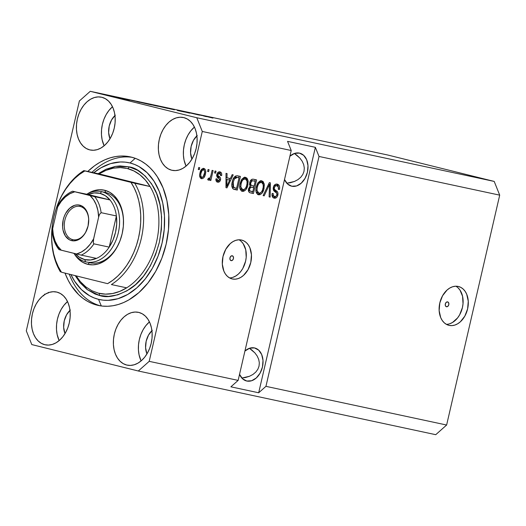 <?xml version="1.0" encoding="UTF-8"?>
<svg xmlns="http://www.w3.org/2000/svg" width="526" height="526" viewBox="0 0 526 526"><rect width="100%" height="100%" fill="white"/><g stroke="black" fill="none" stroke-linecap="round" stroke-linejoin="round"><path stroke-width="0.79" d="M446.495 306.757L445.43 305.777L445.318 303.949L446.226 302.338L447.619 301.885A2.498 1.775 -76.1 0 1 447.659 301.898A2.498 1.775 -76.1 0 1 448.79 304.718A2.498 1.775 -76.1 0 1 446.495 306.757A2.498 1.775 -76.1 0 1 446.456 306.75A2.498 1.775 -76.1 0 1 445.325 303.923A2.498 1.775 -76.1 0 1 447.619 301.885L448.685 302.864L448.796 304.692L447.889 306.31L446.495 306.757M446.817 324.318L446.383 324.338A19.995 14.209 103.9 0 0 462.308 308.058A19.995 14.209 103.9 0 0 455.838 286.216M449.211 325.403L446.581 324.45L444.233 322.78L442.241 320.465L440.696 317.592L439.144 310.629L439.808 302.943L442.583 295.717L447.061 290.043L449.723 288.07L452.544 286.782L455.404 286.236L458.205 286.44A19.995 14.209 -76.1 0 1 458.521 286.512A19.995 14.209 -76.1 0 1 467.555 309.117A19.995 14.209 -76.1 0 1 449.211 325.403A19.995 14.209 -76.1 0 1 448.888 325.331A19.995 14.209 -76.1 0 1 439.861 302.72A19.995 14.209 -76.1 0 1 458.205 286.44L460.829 287.393L463.182 289.063L465.168 291.378L466.713 294.251L468.265 301.214L467.607 308.9L464.826 316.126L460.355 321.8L457.686 323.773L454.872 325.061L452.005 325.607L449.211 325.403M231.138 260.646L230.072 259.666L229.961 257.839L230.868 256.221L232.262 255.774A2.498 1.775 -76.1 0 1 232.301 255.781A2.498 1.775 -76.1 0 1 233.432 258.608A2.498 1.775 -76.1 0 1 231.138 260.646A2.498 1.775 -76.1 0 1 231.098 260.633A2.498 1.775 -76.1 0 1 229.967 257.812A2.498 1.775 -76.1 0 1 232.262 255.774L233.327 256.747L233.439 258.582L232.531 260.192L231.138 260.646M230 277.899L229.566 277.912A19.995 14.209 103.9 0 0 245.491 261.632A19.995 14.209 103.9 0 0 239.021 239.79M232.387 278.977L229.763 278.024L227.416 276.354L225.424 274.039L223.879 271.166L222.327 264.203L222.991 256.524L225.766 249.291L230.243 243.617L232.906 241.644L235.727 240.362L238.587 239.81L241.388 240.014A19.995 14.209 -76.1 0 1 241.704 240.086A19.995 14.209 -76.1 0 1 250.731 262.698A19.995 14.209 -76.1 0 1 232.387 278.977A19.995 14.209 -76.1 0 1 232.071 278.905A19.995 14.209 -76.1 0 1 223.044 256.3A19.995 14.209 -76.1 0 1 241.388 240.014L244.011 240.967L246.359 242.637L248.351 244.952L249.896 247.825L251.448 254.788L250.784 262.474L248.009 269.7L243.538 275.374L240.869 277.347L238.048 278.635L235.188 279.188L232.387 278.977M251.803 349.987L249.403 348.291L254.873 352.867L251.803 349.987M257.207 356.049L254.873 352.867L257.207 356.049L258.713 359.409L257.207 356.049M259.331 362.828L258.713 359.409L259.331 362.828L259.035 366.162L259.331 362.828M257.839 369.285L259.035 366.162L257.839 369.285L255.787 372.086L257.839 369.285M252.96 374.446L255.787 372.086L252.96 374.446L249.469 376.287L252.96 374.446M245.445 377.523L249.469 376.287L241.842 378.062L245.445 377.523M246.812 381.034L242.578 378.805L239.547 374.328A16.996 12.078 -76.1 0 0 246.543 380.975A16.996 12.078 -76.1 0 0 246.812 381.034A16.996 12.078 -76.1 0 0 262.402 367.194A16.996 12.078 -76.1 0 0 254.729 347.982L254.729 347.982A16.996 12.078 -76.1 0 0 254.459 347.916L258.687 350.145L261.692 354.557L263.013 360.474L262.448 367.01L260.087 373.151L256.28 377.977L251.619 380.745L246.812 381.034M296.782 155.17L294.376 153.474L299.853 158.05L296.782 155.17M302.187 161.232L299.853 158.05L302.187 161.232L303.693 164.592L302.187 161.232M304.304 168.011L303.693 164.592L304.304 168.011L304.008 171.345L304.304 168.011M302.812 174.468L304.008 171.345L302.812 174.468L300.767 177.269L302.812 174.468M297.94 179.629L300.767 177.269L297.94 179.629L294.448 181.47L297.94 179.629M290.424 182.706L294.448 181.47L286.821 183.245L290.424 182.706M291.785 186.224L287.558 183.995L284.527 179.511A16.996 12.078 -76.1 0 0 291.516 186.158A16.996 12.078 -76.1 0 0 291.785 186.224A16.996 12.078 -76.1 0 0 307.381 172.383A16.996 12.078 -76.1 0 0 299.702 153.165L299.702 153.165A16.996 12.078 -76.1 0 0 299.432 153.099L303.66 155.328L306.665 159.74L307.986 165.664L307.421 172.193L305.06 178.334L301.26 183.16L296.598 185.928L291.785 186.224M126.694 365.031L123.209 363.63L120.099 361.277L117.469 358.055L115.431 354.09L114.063 349.54L113.406 344.569L113.498 339.375L114.326 334.155L115.865 329.112L118.054 324.437L120.809 320.314L124.018 316.895L127.568 314.318L131.316 312.681L135.123 312.043L138.831 312.431A26.997 18.989 102.1 0 1 151.264 343.005A26.997 18.989 102.1 0 1 127.108 365.129A26.997 18.989 102.1 0 1 126.694 365.031A26.997 18.989 102.1 0 1 114.26 334.457A26.997 18.989 102.1 0 1 138.417 312.332A26.997 18.989 102.1 0 1 138.831 312.431L142.316 313.825L145.426 316.179L148.056 319.4L150.094 323.365L151.462 327.922L152.119 332.892L152.027 338.087L151.199 343.3L149.66 348.343L147.471 353.018L144.716 357.141L141.507 360.56L137.957 363.137L134.209 364.774L130.402 365.419L126.694 365.031M171.667 170.214L168.189 168.813L165.072 166.459L162.449 163.238L160.41 159.273L159.036 154.723L158.385 149.752L158.477 144.558L159.306 139.337L160.844 134.294L163.034 129.626L165.782 125.497L168.997 122.085L172.548 119.507L176.295 117.863L180.096 117.226L183.811 117.614A26.997 18.989 102.1 0 1 196.244 148.187A26.997 18.989 102.1 0 1 172.087 170.312A26.997 18.989 102.1 0 1 171.667 170.214A26.997 18.989 102.1 0 1 159.24 139.64A26.997 18.989 102.1 0 1 183.39 117.515A26.997 18.989 102.1 0 1 183.811 117.614L187.289 119.007L190.405 121.368L193.029 124.583L195.067 128.548L196.441 133.104L197.092 138.075L197.007 143.269L196.172 148.483L194.633 153.526L192.45 158.201L189.695 162.33L186.48 165.743L182.93 168.32L179.182 169.964L175.382 170.602L171.667 170.214M89.736 149.884L86.257 148.49L83.141 146.136L80.517 142.914L78.479 138.949L77.105 134.393L76.454 129.422L76.54 124.235L77.375 119.014L78.913 113.971L81.103 109.296L83.851 105.174L87.066 101.755L90.617 99.177L94.364 97.54L98.165 96.902L101.88 97.284A26.997 18.989 102.1 0 1 114.313 127.864A26.997 18.989 102.1 0 1 90.156 149.982A26.997 18.989 102.1 0 1 89.736 149.884A26.997 18.989 102.1 0 1 77.302 119.31A26.997 18.989 102.1 0 1 101.459 97.192A26.997 18.989 102.1 0 1 101.88 97.284L105.358 98.684L108.474 101.038L111.098 104.26L113.136 108.224L114.51 112.774L115.161 117.745L115.076 122.939L114.241 128.16L112.702 133.203L110.513 137.878L107.764 142L104.549 145.419L100.999 147.997L97.251 149.634L93.45 150.272L89.736 149.884M44.756 344.701L41.278 343.307L38.168 340.953L35.538 337.731L33.5 333.767L32.132 329.21L31.475 324.24L31.567 319.045L32.395 313.831L33.934 308.788L36.123 304.113L38.878 299.991L42.087 296.572L45.637 293.995L49.385 292.351L53.192 291.713L56.9 292.101A26.997 18.989 102.1 0 1 69.333 322.675A26.997 18.989 102.1 0 1 45.177 344.8A26.997 18.989 102.1 0 1 44.756 344.701A26.997 18.989 102.1 0 1 32.329 314.127A26.997 18.989 102.1 0 1 56.486 292.002A26.997 18.989 102.1 0 1 56.9 292.101L60.385 293.501L63.495 295.855L66.118 299.077L68.156 303.042L69.531 307.592L70.188 312.562L70.096 317.757L69.268 322.977L67.729 328.02L65.54 332.695L62.785 336.818L59.569 340.237L56.026 342.814L52.278 344.451L48.471 345.089L44.756 344.701M97.192 305.185L99.565 305.698L92.188 303.568L87.401 301.253L82.865 298.262L78.637 294.626L71.247 285.559L68.156 280.22L65 273.099A75.987 53.448 102.1 0 0 97.192 305.185A75.987 53.448 102.1 0 0 98.375 305.461A75.987 53.448 102.1 0 0 166.367 243.19A75.987 53.448 102.1 0 0 131.375 157.129L136.379 158.747L141.172 161.061L145.702 164.053L149.93 167.689L153.822 171.936L157.327 176.756L163.06 187.913L166.926 200.735L168.767 214.72L168.511 229.343L166.177 244.031L161.844 258.227L155.683 271.383L147.938 282.988L138.89 292.607L128.903 299.866L123.676 302.516L118.35 304.482L112.991 305.738L107.646 306.277L102.36 306.093L97.192 305.185M152.277 330.341L148.523 335.088L146.175 341.203L145.59 347.765L146.938 353.932A16.996 11.953 102.1 0 1 151.922 330.663M197.25 135.524L193.496 140.271L191.148 146.392L190.57 152.948L191.918 159.115A16.996 11.953 102.1 0 1 196.895 135.846M115.319 115.201L111.565 119.948L109.217 126.062L108.639 132.618L109.987 138.785A16.996 11.953 102.1 0 1 114.964 115.523M70.346 310.011L66.585 314.758L64.244 320.88L63.659 327.435L65.007 333.602A16.996 11.953 102.1 0 1 69.991 310.34M319.019 156.459L265.946 386.34L446.627 425.028L499.7 195.146L319.019 156.459L499.7 195.146L494.203 181.424L387.695 154.999L90.262 91.314L196.777 117.739L494.203 181.424L196.777 117.739L202.273 131.461L149.2 361.342L238.146 380.39L291.22 150.508L202.273 131.461L291.22 150.508L287.558 141.362L315.357 147.313L319.019 156.459L265.946 386.34L258.687 392.777L230.888 386.827L238.146 380.39L149.2 361.342L138.305 371.001L31.797 344.576L26.3 330.854L79.373 100.972L90.262 91.314L387.695 154.999L494.203 181.424L499.7 195.146L446.627 425.028L265.946 386.34L258.687 392.777L315.357 147.313L319.019 156.459M273.277 187.447L274.322 185.231L275.433 184.317L277.583 184.218L279.023 185.31L279.615 187.059L279.451 189.432L278.399 189.393L278.267 186.94L276.808 185.704L275.302 185.967L274.243 187.913L274.434 189.275L277.209 191.569L277.925 192.904L277.892 195.028L276.873 197.184L275.335 198.17L273.638 197.98L272.31 196.612L272.027 194.278L272.159 193.45L273.211 193.489L273.296 195.567L274.888 196.612L276.268 196.047L276.959 194.403L276.63 192.91L273.52 190.359L273.277 187.447L274.026 191.023L276.893 193.331L276.886 194.778L277.892 195.028C278.221 192.858 277.636 191.418 276.137 190.721C274.848 190.307 274.237 189.275 274.296 187.624C274.802 186.079 275.637 185.441 276.808 185.704C278.201 186.138 278.727 187.368 278.399 189.393L279.451 189.432C279.996 186.513 279.267 184.751 277.261 184.133C275.381 183.811 274.053 184.915 273.277 187.447M263.131 195.606L269.345 182.621L270.39 182.844L270.154 197.105L269.108 196.882L269.555 184.343L264.183 195.83L263.131 195.606L264.183 195.83L269.555 184.343L269.108 196.882L270.154 197.105L270.39 182.844L269.345 182.621L263.131 195.606M261.133 180.747L262.757 183.226L264.124 183.567L261.751 180.812L263.25 181.707L264.328 184.725L263.874 189.077L262.066 193.101L259.91 194.738L258.082 194.673L256.359 192.799L255.892 190.083L256.445 186.322L257.681 183.298L260.008 180.997L261.751 180.812L258.404 182.279L256.287 186.967C255.294 190.918 256.037 193.529 258.516 194.804C261.369 194.653 263.21 192.536 264.032 188.453L264.124 183.567L262.757 183.226L262.849 183.62M244.958 177.282L246.589 179.76L247.95 180.102L245.576 177.347L247.082 178.248L248.154 181.266L247.7 185.619L245.892 189.636L243.735 191.28L241.907 191.208L240.191 189.34L239.718 186.618L240.27 182.864L241.506 179.833L243.834 177.538L245.576 177.347L242.236 178.82L240.112 183.508C239.12 187.453 239.863 190.064 242.341 191.339C245.201 191.188 247.036 189.071 247.858 184.988L247.95 180.102L246.589 179.76L246.674 180.162M230.375 178.557L232.163 174.665L233.215 174.888L226.962 187.861L225.976 187.65L226.016 173.343L227.068 173.573L226.976 177.827L230.375 178.557L226.976 177.827L227.068 173.573L226.016 173.343L225.976 187.65L226.962 187.861L233.215 174.888L232.163 174.665L230.375 178.557M198.276 169.451L198.723 167.505L199.735 167.715L199.282 169.668L198.276 169.451L199.282 169.668L199.735 167.715L198.723 167.505L198.276 169.451M199.952 173.08L201.885 169.043L203.549 168.373L205.008 169.129L205.633 170.562L205.594 173.238L204.884 175.901L203.477 178.084L201.833 178.735L200.399 177.998L199.656 175.75L199.952 173.08C199.216 175.914 199.729 177.781 201.511 178.695C203.549 178.59 204.851 177.071 205.41 174.139C206.185 171.259 205.673 169.359 203.884 168.419C201.813 168.544 200.505 170.095 199.952 173.08M207.625 171.45L208.072 169.504L209.085 169.72L208.631 171.667L207.625 171.45L208.631 171.667L209.085 169.72L208.072 169.504L207.625 171.45M210.926 175.513L212.116 170.371L213.129 170.588L210.834 180.503L209.828 180.286L210.19 178.702L208.829 180.214L207.763 179.471L208.467 178.136L209.282 178.472L209.933 178.084L210.926 175.513L210.282 177.499L209.111 178.459L208.467 178.136L207.763 179.471L208.592 180.208L210.19 178.702L209.828 180.286L210.834 180.503L213.129 170.588L212.116 170.371L210.926 175.513M214.575 172.942L215.022 170.989L216.035 171.206L215.581 173.159L214.575 172.942L215.581 173.159L216.035 171.206L215.022 170.989L214.575 172.942M216.85 174.553L217.705 172.706L219.02 171.857L220.848 172.252L221.61 173.534L221.656 175.572L220.604 175.533L220.499 174.014L219.861 173.356L218.731 173.356L218.001 174.244L217.981 175.546L220.236 177.492L220.644 178.715L220.124 180.931L218.527 182.174L216.844 181.805L216.022 180.596L216.002 178.82L217.054 178.86L217.153 180.129L217.942 180.727L219.046 180.53L219.52 179.616L219.289 178.807L216.975 176.848L216.85 174.553C216.548 176.374 217.054 177.551 218.356 178.077L219.362 178.893L219.487 179.787L217.942 180.727L217.054 178.86L216.002 178.82C215.759 180.72 216.311 181.825 217.652 182.147C219.02 182.417 219.986 181.628 220.545 179.8C220.71 177.959 220.118 176.769 218.77 176.23L217.942 175.474L217.922 174.527L219.585 173.271L220.604 175.533L221.656 175.572C221.939 173.514 221.38 172.278 219.98 171.87C218.481 171.627 217.435 172.521 216.85 174.553M232.255 181.917L233.38 178.597L235.286 176.138L237.108 175.743L240.421 176.427L237.272 190.07L233.761 189.268L232.525 188.341L231.834 185.79L232.255 181.917C231.427 184.784 231.69 187.111 233.038 188.893L237.272 190.07L240.421 176.427L237.548 175.815C234.78 175.809 233.011 177.841 232.255 181.917M249.732 182.627L250.698 180.352L251.776 179.366L253.302 179.195L256.589 179.892L253.447 193.529L249.922 192.74L248.719 191.628L248.66 188.466L250.297 186.257L249.574 184.665L249.732 182.627L250.297 186.257L248.548 188.887C248.167 191.188 248.798 192.523 250.429 192.884L253.447 193.529L256.589 179.892L253.598 179.254C251.711 178.873 250.422 179.997 249.732 182.627M199.617 115.174L186.829 112.176L199.617 115.174M178.367 110.453L188.63 112.893C190.3 113.248 190.373 113.235 188.834 112.847L178.649 110.421C176.835 110.033 176.743 110.046 178.367 110.453C176.743 110.046 176.835 110.033 178.649 110.421M177.393 110.48L184.409 111.985L177.393 110.48M164.263 107.376L174.408 109.809M156.768 106.068L146.221 103.477L158.241 106.351M111.117 96.015L109.75 95.673L111.117 96.015M112.597 96.521L104.825 94.614L113.649 96.725M204.443 115.944L212.938 118.094L203.523 115.766M135.721 101.334L127.568 99.486L135.721 101.334M121.217 98.198L128.607 99.953C129.955 100.236 130.04 100.236 128.87 99.94L121.368 98.158C119.941 97.849 119.889 97.869 121.217 98.198C119.889 97.869 119.941 97.849 121.368 98.158M117.942 97.474L116.575 97.132L117.942 97.474M117.272 97.409L121.631 98.454L117.272 97.409M101.768 94.009L100.4 93.674L101.768 94.009M139.101 101.959L151.527 104.944L137.51 101.643M155.196 105.502L167.702 108.409L155.15 105.391C153.283 104.996 153.237 105.016 155.012 105.456L158.602 106.318M202.313 115.588L194.153 113.748L202.313 115.588M435.738 434.686L138.305 371.001L435.738 434.686L446.627 425.028L435.738 434.686M79.373 100.972L26.3 330.854L31.797 344.576L138.305 371.001L149.2 361.342L202.273 131.461L196.777 117.739L90.262 91.314L79.373 100.972M87.776 171.463L94.575 165.762L99.67 162.449L104.898 159.799L110.217 157.839L115.575 156.577L120.927 156.038L126.207 156.222L131.375 157.129A75.987 53.448 102.1 0 0 130.192 156.853A75.987 53.448 102.1 0 0 87.776 171.463M136.51 101.538L139.732 102.386L136.51 101.538M128.607 99.953C129.955 100.236 130.04 100.236 128.87 99.94M127.575 99.723L128.002 99.756M105.397 94.733L104.339 94.535M112.183 96.436L106.364 94.976M139.311 102.09L149.391 104.483L138.995 102.051M156.735 106.061L148.089 103.918M155.15 105.391L155.15 105.391C153.283 104.996 153.237 105.016 155.012 105.456M160.469 106.771L165.572 107.915L160.029 106.633M158.694 106.305L155.387 105.483M171.811 109.25L163.165 107.238M179.346 110.664L179.675 110.677M188.63 112.893C190.3 113.248 190.373 113.235 188.834 112.847M203.095 115.792L206.317 116.66L203.095 115.792M105.785 94.923L111.63 96.284M146.991 103.773L155.637 105.792M43.559 295.757L43.533 295.31M44.651 294.1L44.605 294.718M48.405 292.982L48.497 292.364M198.282 169.418L199.282 169.668L198.282 169.418M203.22 168.386L204.266 170.2M204.41 173.889L205.41 174.139L204.41 173.889M202.688 177.124L200.807 178.386L202.688 177.124M204.029 169.451L203.128 168.327M199.722 176.355L201.859 177.282C200.702 176.532 200.406 175.171 200.991 173.199C201.326 171.206 202.168 170.082 203.529 169.832C204.693 170.582 204.982 171.949 204.397 173.928C204.068 175.921 203.22 177.038 201.859 177.282L200.281 176.874L199.525 175.908M201.261 169.707L202.162 169.49L201.326 169.661M200.991 173.199L199.985 172.949L200.991 173.199L200.728 175.073L201.116 176.736L202.083 177.308L203.174 176.71L204.621 172.673L204.502 170.865L203.943 170.016L202.162 169.49L203.529 169.832L202.063 170.582L200.991 173.199M207.632 171.417L208.631 171.667L207.632 171.417M209.959 178.044L209.828 178.616L209.959 178.044M209.835 180.254L210.834 180.503L209.835 180.254M209.263 178.472L210.19 178.702L209.263 178.472M207.704 179.793L208.829 178.367L207.888 179.668M208.388 178.281L209.111 178.459L208.388 178.281M214.582 172.909L215.581 173.159L214.582 172.909M219.335 171.811L220.335 173.718M220.631 175.316L221.656 175.572L220.631 175.316M217.626 172.922L219.585 173.271L217.521 172.955M216.922 174.284L217.922 174.527L216.922 174.284M216.738 175.178L217.942 175.474L216.738 175.178M216.574 175.138L218.77 176.23L217.402 175.888L219.283 178.794M219.526 179.55L220.545 179.8L219.526 179.55M218.671 180.727L216.929 181.865M215.936 180.024L217.942 180.727L215.791 179.793M220.348 173.935L219.276 171.778M220.256 173.232L220.105 172.752M217.468 180.333L217.014 180.431M216.719 181.865L218.034 181.437L218.757 180.596M219.25 179.096L218.869 177.157L218.08 176.388M218.172 176.46L216.659 175.263M229.961 178.465L229.237 179.971L229.961 178.465M226.233 186.197L225.976 186.723L226.233 186.197M225.976 187.618L226.962 187.861L225.976 187.618M226.002 177.584L226.976 177.827L226.002 177.584M225.996 179.241L229.678 180.076L226.798 186.335L225.983 186.132L226.798 186.335L226.89 183.41L225.989 183.186L226.89 183.41L226.943 179.491L225.996 179.261L229.678 180.076L225.996 179.241M239.041 176.138L238.679 177.716L239.041 176.138M236.259 188.176L235.904 189.728L237.272 190.07L233.774 189.275L235.904 189.728L236.259 188.176M234.083 189.367L234.53 189.478L234.083 189.367M233.209 187.466L231.788 186.243M234.918 187.894L236.628 188.255L239.041 177.808L235.937 177.098L237.305 177.433L235.733 177.499L234.418 178.906L233.36 178.643L234.418 178.906L233.261 182.154L232.262 181.904L233.261 182.154L232.886 184.955L233.274 186.868L234.918 187.894L233.603 187.322L233.261 182.154L234.418 178.906L237.305 177.433L234.169 177.269L235.556 177.032L239.041 177.808L236.628 188.255L233.32 187.493L231.907 186.52M235.168 177.012L235.556 177.032M246.852 184.738L247.858 184.988L246.852 184.738M241.434 191.063L242.841 190.747L244.531 189.294L241.605 191.063M246.707 180.333L245.708 177.9M245.031 177.328L244.629 177.13M239.849 188.13L241.335 189.406L242.703 189.741L240.823 186.934L241.112 183.765C241.704 180.688 243.071 179.083 245.215 178.945C247.049 179.892 247.595 181.832 246.852 184.751C246.28 187.933 244.899 189.597 242.703 189.741L241.145 189.347M240.961 189.281L239.817 188.052M241.782 179.274L243.683 178.577M243.854 178.603L245.215 178.945L243.15 179.609L241.999 181.161L241.112 183.765L240.112 183.515L241.112 183.765L240.823 186.934L239.718 186.664L240.823 186.934L241.98 189.419L243.775 189.689L245.418 188.387L246.293 186.658L247.029 183.83L247.016 181.122L245.537 179.044L243.854 178.603L242.032 179.07M255.215 179.596L254.854 181.181L255.215 179.596M253.742 185.974L253.381 187.558L253.742 185.974M252.434 191.642L252.079 193.193L253.447 193.529L249.87 192.72L252.079 193.193L252.434 191.642M249.567 184.606L250.882 185.316L249.521 184.527M250.317 180.727L251.343 180.425L255.215 181.273L254.111 186.053L250.711 185.277M249.778 191.023L248.233 190.031M249.337 186.914L253.742 187.644L252.802 191.72L248.423 190.405M249.699 186.822L250.087 186.842M251.145 191.365L252.802 191.72L253.742 187.644L250.593 186.927L251.954 187.263L250.928 187.184L250.08 187.743L249.515 189.899L249.797 190.76L251.145 191.365C249.889 191.319 249.377 190.491 249.613 188.873L248.614 188.63L249.613 188.873L250.928 187.184L249.554 186.842L251.954 187.263L249.567 186.842M252.243 185.652L254.111 186.053L255.215 181.273L250.823 180.464L252.191 180.799L251.086 181.832L250.632 183.916L251.158 185.205L252.243 185.652C250.955 185.5 250.455 184.56 250.744 182.831L249.738 182.581L250.744 182.831L252.191 180.799L250.54 180.576M256.024 191.595L257.51 192.864L258.871 193.206L256.997 190.399L257.286 187.223C257.878 184.153 259.246 182.548 261.389 182.404C263.217 183.357 263.763 185.29 263.026 188.216L264.032 188.453L263.026 188.203C262.454 191.392 261.074 193.055 258.871 193.206L257.319 192.812M260.699 192.766L257.779 194.528M262.882 183.798L261.882 181.365M261.205 180.786L260.797 180.596M257.602 194.521L259.016 194.212L260.699 192.759M257.135 192.746L255.984 191.517M257.957 182.732L259.851 182.042M260.022 182.068L261.389 182.404L259.325 183.074L258.174 184.619L257.286 187.223L256.28 186.98L257.286 187.223L256.997 190.399L255.892 190.123L256.997 190.399L258.154 192.884L259.949 193.154L261.593 191.845L262.467 190.123L263.204 187.295L263.191 184.58L261.711 182.502L260.022 182.068L258.2 182.535M269.01 183.324L268.996 184.205L269.01 183.324M269.115 196.849L270.154 197.105L269.115 196.849M268.635 184.113L269.555 184.343L268.635 184.113M267.655 186.158L268.628 186.401L267.655 186.158M263.151 195.573L264.183 195.83L263.151 195.573M276.65 184.061L278.267 186.954M278.432 189.182L279.451 189.432L278.432 189.182M273.941 185.632L275.072 185.316L276.808 185.704L274.099 185.533M273.296 187.374L274.296 187.624L273.296 187.374M273.139 189.058L274.769 190.386L276.137 190.721L274.769 190.386L276.63 192.91M274.539 196.56C273.349 196.237 272.909 195.212 273.211 193.489L272.159 193.45C271.705 196.066 272.389 197.638 274.204 198.164C275.966 198.44 277.189 197.395 277.892 195.028L276.886 194.784C276.413 196.224 275.631 196.823 274.539 196.56L274.487 196.546M275.841 196.395L273.448 197.888M272.014 195.402L274.513 196.553L273.145 196.211M278.28 187.256L277.965 185.566L277.097 184.35M273.178 196.224L271.929 195.225M273.395 197.888L275.085 197.27L275.986 196.152M276.663 193.246L276.032 191.444L273.066 188.933M274.69 185.336L275.072 185.316M226.798 186.335L229.678 180.076L226.943 179.491L226.798 186.335M230.888 386.827L238.146 380.39L291.22 150.508L287.558 141.362L315.357 147.313L258.687 392.777L230.888 386.827M289.905 156.215L294.619 153.395L299.432 153.099A16.996 12.078 -76.1 0 0 289.905 156.215M244.925 351.033L249.646 348.212L254.459 347.916A16.996 12.078 -76.1 0 0 244.925 351.033M67.519 301.576A26.997 18.989 -77.9 0 0 59.162 340.592L57.15 334.569L56.492 329.598L56.584 324.404L57.413 319.183L58.951 314.14L61.141 309.472L63.896 305.343L67.519 301.576M112.492 106.758A26.997 18.989 -77.9 0 0 104.141 145.774L102.123 139.752L101.472 134.781L101.557 129.587L102.392 124.366L103.931 119.323L106.12 114.655L108.869 110.526L112.492 106.758M194.423 127.082A26.997 18.989 -77.9 0 0 186.072 166.098L184.054 160.082L183.403 155.111L183.495 149.917L184.324 144.696L185.862 139.653L188.052 134.978L190.8 130.856L194.423 127.082M149.45 321.899A26.997 18.989 -77.9 0 0 141.093 360.915L139.081 354.892L138.423 349.928L138.516 344.734L139.344 339.513L140.883 334.47L143.072 329.795L145.827 325.673L149.45 321.899M232.86 277.347L235.681 276.058L238.344 274.092L240.757 271.508L242.821 268.411L245.596 261.185L246.207 257.326L245.754 249.863L243.163 243.663L241.171 241.349M449.677 323.773L452.498 322.484L457.574 317.934L459.639 314.837L462.413 307.611L463.025 303.752L462.571 296.283L459.98 290.089L457.988 287.775M120.993 237.982A35.992 25.32 102.1 0 1 90.071 262.783A35.992 25.32 102.1 0 1 89.512 262.652A35.992 25.32 -77.9 0 0 120.973 238.035M105.141 192.391A35.992 25.32 102.1 0 1 105.7 192.523A35.992 25.32 102.1 0 1 123.202 227.64A35.992 25.32 -77.9 0 0 105.7 192.523L104.759 190.274A37.997 26.727 102.1 0 1 123.222 227.475A37.997 26.727 102.1 0 1 120.934 238.173A37.997 26.727 102.1 0 1 87.671 264.302L89.505 262.658L87.671 264.302L82.773 262.336L78.394 259.022L74.514 254.203M99.44 295.448A1.999 1.42 103.9 0 0 98.54 293.212A1.999 1.42 -76.1 0 1 99.44 295.448L108.52 296.394L117.817 294.83L126.976 290.825L135.655 284.52L143.506 276.17L150.239 266.09L155.584 254.663L159.345 242.335L161.377 229.579L161.6 216.883L159.996 204.739L156.643 193.601L151.659 183.916L145.242 176.039L137.634 170.286L129.126 166.867C137.161 167.952 145.183 174.474 153.197 186.434C161.554 200.314 163.606 218.947 159.345 242.335C152.928 265.189 142.96 280.845 129.449 289.3C117.081 296.197 107.074 298.249 99.44 295.448L87.336 289.688L75.238 275.637L79.952 282.587L87 289.431L95.094 294.041L99.44 295.448M99.762 293.488A63.988 45.012 -77.9 0 0 126.674 287.834A63.988 45.012 -77.9 0 0 150.061 186.526A63.988 45.012 -77.9 0 0 127.285 168.517A1.999 1.42 103.9 0 0 129.126 166.867L120.053 165.92L115.404 166.394L106.134 169.188L98.145 173.679L115.503 166.374L129.126 166.867A1.999 1.42 -76.1 0 1 127.285 168.517L120.342 167.59L113.215 168.195L106.081 170.312L99.118 173.889L150.061 186.526L134.774 183.252A63.988 45.012 102.1 0 1 111.387 284.559L126.674 287.834A63.988 45.012 -77.9 0 0 150.061 186.526L145.413 180.07L139.975 174.829L133.887 170.95L127.285 168.517M101.314 305.968L98.546 299.34A69.991 49.227 102.1 0 1 70.918 274.565L74.646 281.265L81.451 289.616L89.519 295.717L93.937 297.854L98.546 299.34L101.314 305.968M132.269 157.359A75.987 53.448 -77.9 0 0 91.945 172.35A75.987 53.448 102.1 0 1 132.269 157.359M69.228 274.145A75.987 53.448 -77.9 0 0 100.473 305.849A75.987 53.448 102.1 0 1 69.228 274.145M130.027 162.975L135.228 158.306L130.027 162.975L134.636 164.46L139.048 166.597L147.116 172.699L153.927 181.049L159.214 191.326L162.771 203.135L164.467 216.022L164.23 229.487L162.08 243.012L158.089 256.09L152.415 268.207L145.281 278.898L136.951 287.755L127.746 294.442L118.034 298.689L108.172 300.346L103.306 300.175L98.546 299.34A69.991 49.227 102.1 0 0 162.08 243.012A69.991 49.227 102.1 0 0 130.027 162.975A69.991 49.227 102.1 0 0 93.766 172.745L100.821 167.873L110.539 163.625L120.401 161.969L125.267 162.139L130.027 162.975M55.94 209.374L53.889 216.784L52.482 224.359L51.758 231.979L51.712 239.521L52.363 246.878L53.685 253.933L55.671 260.574L58.274 266.702L61.47 272.225L107.574 283.659L112.834 280.24L117.837 275.999L122.505 271.002L126.766 265.334L130.553 259.081L133.814 252.335L136.49 245.201L138.548 237.791L139.949 230.217L140.679 222.603L140.718 215.055L140.074 207.698L138.746 200.643L136.767 194.002L134.156 187.874L130.961 182.358L83.825 170.615L99.118 173.889L150.061 186.526L130.961 182.358L84.857 170.917L79.597 174.343L74.6 178.577L69.932 183.574L65.671 189.242L61.877 195.494L58.623 202.24L55.94 209.374A63.988 45.012 102.1 0 1 83.825 170.615A63.988 45.012 -77.9 0 0 55.98 209.256L55.894 209.526A61.989 43.605 102.1 0 1 84.857 170.917L99.118 173.889A63.988 45.012 -77.9 0 1 126.03 168.235M76.138 275.861L80.379 281.653L85.817 286.887L91.905 290.766L98.5 293.199L105.45 294.126L112.571 293.528L119.704 291.411L126.674 287.834L111.387 284.559A63.988 45.012 -77.9 0 0 134.774 183.252L130.961 182.358A61.989 43.605 102.1 0 1 107.574 283.659L61.47 272.225A61.989 43.605 102.1 0 1 52.153 226.982L52.127 227.271A63.988 45.012 -77.9 0 0 60.437 271.916A63.988 45.012 102.1 0 1 52.14 227.147M104.582 192.279A35.992 25.32 -77.9 0 1 105.7 192.523L101.814 191.688A35.992 25.32 -77.9 0 0 86.764 194.225A35.992 25.32 102.1 0 1 101.248 191.556A35.992 25.32 102.1 0 1 101.814 191.688L99.973 193.338A33.993 23.913 102.1 0 1 109.993 199.946L72.562 191.194L109.993 199.946L105.371 195.725L99.973 193.338L94.115 192.93L88.144 194.521A33.993 23.913 102.1 0 1 99.973 193.338L101.814 191.688L105.7 192.523L104.759 190.274A37.997 26.727 102.1 0 0 87.441 193.844L94.18 190.629L99.539 189.728L104.759 190.274L109.658 192.24L114.043 195.554L117.739 200.09L120.605 205.666L122.538 212.077L123.459 219.072L123.334 226.384L122.163 233.728L119.994 240.823L116.917 247.398L113.044 253.203L108.52 258.016L103.523 261.639L98.25 263.947L92.898 264.848L87.671 264.302A37.997 26.727 102.1 0 1 74.514 254.209M52.153 226.982A61.989 43.605 102.1 0 1 55.894 209.526M87.52 227.995A16.996 11.953 102.1 0 1 72.923 239.685A16.996 11.953 102.1 0 1 72.66 239.619A16.996 11.953 102.1 0 1 64.829 220.374A16.996 11.953 102.1 0 1 80.037 206.442A16.996 11.953 102.1 0 1 80.307 206.501A16.996 11.953 102.1 0 1 88.572 223.07A16.996 11.953 -77.9 0 0 80.307 206.501L79.742 205.153A18.2 12.802 102.1 0 1 88.578 222.978A18.2 12.802 102.1 0 1 87.487 228.1A18.2 12.802 102.1 0 1 71.556 240.612L72.66 239.619A16.996 11.953 -77.9 0 0 87.513 228.014M72.66 239.619L73.186 239.738L72.66 239.619L71.556 240.612L69.208 239.672L65.342 235.911L63.041 230.171L62.601 226.818L63.219 219.802L64.257 216.403L65.73 213.254L69.754 208.171L74.672 205.324L77.237 204.897L79.742 205.153L82.082 206.1L85.955 209.854L88.256 215.601L88.697 218.947L88.072 225.97L85.56 232.518L83.706 235.3L79.15 239.337L74.054 240.875L71.556 240.612A18.2 12.802 102.1 0 1 63.219 219.802A18.2 12.802 102.1 0 1 79.742 205.153L80.307 206.501A16.996 11.953 -77.9 0 0 64.876 220.184A16.996 11.953 -77.9 0 0 72.66 239.619M84.679 259.574A33.993 23.913 102.1 0 1 75.264 253.683L79.275 257.188L84.679 259.574L90.538 259.982L96.501 258.391A33.993 23.913 102.1 0 1 84.679 259.574L85.62 261.823L84.679 259.574M73.883 253.341A35.992 25.32 -77.9 0 0 85.62 261.823A35.992 25.32 102.1 0 1 73.883 253.341M60.155 202.517L58.517 204.272L57.669 206.955A31.994 22.506 102.1 0 1 74.791 191.773L88.144 194.521L109.993 199.946A33.993 23.913 102.1 0 1 116.404 215.949L109.211 247.121L112.991 240.073L115.542 232.216L116.7 224.01L116.404 215.949A33.993 23.913 102.1 0 1 109.211 247.121A33.993 23.913 102.1 0 1 96.501 258.391A33.993 23.913 -77.9 0 0 109.211 247.121L93.924 243.847L93.306 242.933L93.628 238.811L98.632 217.12L99.48 214.444L101.117 212.682L116.404 215.949L109.211 247.121L93.924 243.847A33.993 23.913 102.1 0 1 81.214 255.117L96.501 258.391L81.214 255.117A33.993 23.913 -77.9 0 0 93.924 243.847L93.306 242.933L93.358 240.198L98.632 217.12L97.921 210.617L96.186 204.68L93.503 199.578L89.999 195.547L74.791 191.773L69.905 193.719L65.283 197.013L61.141 201.491L57.669 206.955L52.659 228.652L52.252 231.42L52.955 233.689A33.993 23.913 102.1 0 0 59.366 249.692M101.814 191.688A35.992 25.32 102.1 0 1 118.383 232.453A35.992 25.32 102.1 0 1 86.179 261.948A35.992 25.32 102.1 0 1 85.62 261.823A35.992 25.32 -77.9 0 0 118.297 232.854A35.992 25.32 -77.9 0 0 101.814 191.688M59.07 249.64L81.214 255.117L76.5 253.992L81.385 252.046L86.008 248.759L90.15 244.281L93.628 238.811A31.994 22.506 102.1 0 1 76.5 253.992L61.299 250.218A31.994 22.506 102.1 0 1 52.659 228.652L53.369 235.155L55.112 241.092L57.794 246.194L61.299 250.218L59.103 249.653M72.595 191.208L72.562 191.194C67.216 193.515 62.693 197.585 58.978 203.404L57.669 206.955L52.659 228.652L52.278 232.367C53.047 239.31 55.309 245.07 59.057 249.64M116.404 215.949A33.993 23.913 -77.9 0 0 109.993 199.946L94.706 196.671A33.993 23.913 102.1 0 1 101.117 212.682L116.404 215.949M94.706 196.671L89.999 195.547A31.994 22.506 102.1 0 1 98.632 217.12L99.48 214.444L101.117 212.682A33.993 23.913 -77.9 0 0 94.706 196.671M105.7 192.509L101.248 191.556"/></g></svg>
